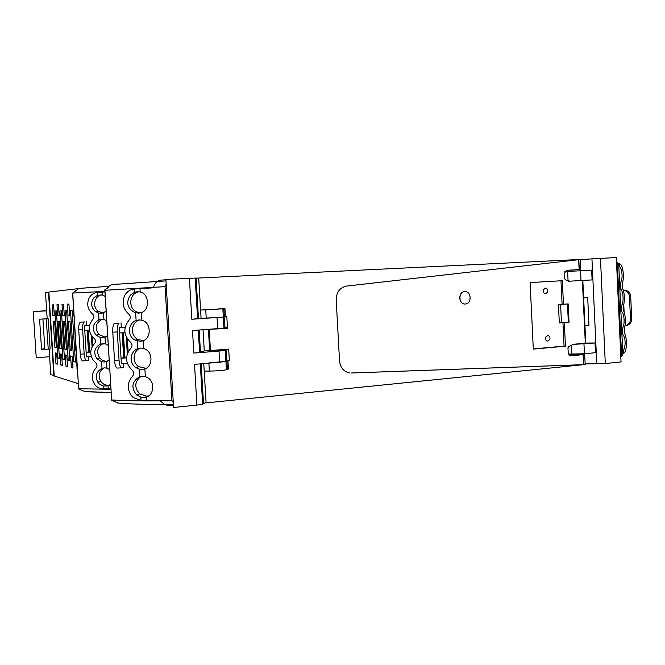 <?xml version="1.0" encoding="UTF-8"?>
<svg xmlns="http://www.w3.org/2000/svg" width="665" height="665" viewBox="0 0 665 665"><rect width="100%" height="100%" fill="white"/><g stroke="black" fill="none" stroke-linecap="round" stroke-linejoin="round"><path stroke-width="1" d="M203.025 329.807L204.28 350.945L199.591 352.458L193.839 353.09L219.009 351.078L219.666 362.226L194.504 364.353L196.931 405.101L202.659 404.187L206.05 402.292M220.905 350.397L204.28 350.945M226.873 360.048L225.851 360.139L226.873 360.048M224.978 327.471L223.947 327.537M580.279 259.541L616.314 257.53L621.052 361.926L605.291 363.531L600.462 258.294M583.646 297.862L587.694 297.671L583.646 297.837M587.694 297.671L588.99 325.601L584.942 325.75M585.142 363.921L605.291 363.531M568.093 281.27L592.099 279.915L591.651 270.115L564.776 271.628M568.367 354.071L584.419 353.772L595.466 352.708L595.017 342.965L585.749 343.082M203.764 363.572L204.205 371.087L209.35 371.095C216.167 370.987 221.852 370.555 226.408 369.773L227.43 369.474L226.94 361.203L225.925 361.469L229.342 360.114M209.425 362.749L225.925 361.469L219.666 362.226M227.43 369.474L228.461 368.959L227.979 360.729L226.94 361.203L226.3 350.156L219.009 351.078M226.3 350.156L228.702 349.225M221.994 328.427L227.48 328.236L226.807 316.69L225.418 316.781L224.936 308.527L223.881 308.676L224.363 316.981L225.418 316.781L224.363 316.981L225.011 328.053L227.43 327.429M225.011 328.053L192.493 330.547L193.839 353.09M223.881 308.676L222.85 308.784L223.332 317.114L224.363 316.981L191.828 319.267L201.079 318.252M198.71 278.136L196.075 278.053L198.486 318.701M573.155 344.437L595.017 342.965M577.12 343.946L584.469 343.281M196.915 405.101L173.59 407.47L165.884 279.433L196.075 278.053M49.119 349.083L49.609 356.714L36.234 357.737L33.25 311.619L46.666 310.829L45.503 292.808L48.877 292.442M196.233 280.638L195.344 280.721M165.901 279.774L158.686 280.289M173.465 405.293L168.228 405.359L166.225 405.01L166.192 404.478M49.609 356.714L50.764 374.661L54.206 375.617M202.725 390.297L201.828 390.097M48.503 292.459L53.84 375.634M44.863 349.142L41.538 349.391L39.592 319.2L45.295 318.851L42.917 319.017L44.863 349.216L48.229 349.15L50.108 349.017L48.163 318.759L46.109 318.801M46.666 310.829L47.173 318.735M78.412 288.61L48.853 292.06L54.231 376.016L78.337 383.655M82.103 288.178L94.447 287.297M119.093 284.013L116.367 284.213M144.879 397.022L146.766 396.939M202.758 390.787L201.852 390.579M46.65 310.663L33.25 311.619M54.646 321.228L53.242 321.178L54.929 347.529L56.342 347.77L54.646 321.228M76.658 357.155L77.024 369.067M74.43 321.943L75.885 351.095M59.434 358.535L57.988 358.219L54.962 310.962L56.392 310.937L59.434 358.535M69.817 360.837L68.212 360.48L65.054 310.788L66.633 310.763L69.817 360.837M75.428 362.076L73.732 361.702L70.498 310.696L72.169 310.671L75.428 362.076M71.346 367.637L70.606 355.958L72.252 356.282L73 368.053L71.346 367.637L72.975 367.57M65.96 366.274L65.237 354.902L66.799 355.21L67.531 366.673L65.96 366.274L67.506 366.216M60.839 364.985L60.133 353.888L61.621 354.187L62.335 365.368L60.839 364.985L62.31 364.927M70.241 350.131L68.437 321.727L70.066 321.785L71.887 350.413L70.241 350.131L71.862 350.056M64.879 349.216L63.117 321.536L64.663 321.594L66.442 349.482L64.879 349.216L66.417 349.15M59.784 348.352L58.055 321.353L59.534 321.403L61.263 348.601L59.784 348.352L61.247 348.285M68.063 315.883L67.323 304.171L68.944 304.096L69.692 315.9L68.063 315.883L69.684 315.8M62.751 315.842L62.02 304.429L63.566 304.354L64.297 315.858L62.751 315.842L64.289 315.759M57.705 315.8L56.991 304.67L58.462 304.595L59.177 315.817L57.705 315.8L59.168 315.725M56.691 353.206L55.278 352.932L55.968 363.763L57.39 364.121L56.691 353.206M53.599 304.836L52.203 304.903L52.901 315.767L54.297 315.775L53.599 304.836M62.967 359.324L64.497 359.657L61.388 310.854L59.883 310.879L62.967 359.324L64.472 359.258M73.283 303.88L73.657 315.933M41.538 349.391L44.813 348.435M54.929 347.529L56.326 347.463M57.988 358.219L59.409 358.152M68.212 360.48L69.792 360.413M73.732 361.702L75.394 361.635M55.968 363.763L57.365 363.697M52.901 315.767L54.297 315.692M111.213 392.558L88.37 391.835M104.912 291.361L72.601 293.074L78.927 288.419L108.536 286.366M108.129 287.862L107.763 287.139L111.396 284.603L165.967 280.896M166.15 283.93L165.053 286.632L171.919 400.513L173.299 402.549M620.802 356.523L621.592 356.066L617.403 263.697L616.555 262.899M72.726 293.423L78.678 389L85.145 391.61M78.761 388.742L111.005 389.283M165.053 286.632L104.937 290.281L111.687 400.297L118.154 403.023M111.762 399.956C124.438 400.787 140.656 401.078 160.415 400.845L164.213 404.403L173.407 404.387M104.937 290.281L104.812 289.799L108.553 287.554L108.087 287.247M153.465 287.33L153.49 287.812L139.966 288.635L140.182 291.993C149.118 293.606 150.107 310.023 141.429 312.567L138.694 313.149L134.662 312.525C127.264 308.269 125.801 302.5 130.282 295.21L134.397 292.359L137.381 291.711L140.174 291.985M141.429 312.567L141.894 320.222L143.083 320.655C151.263 323.547 151.171 338.535 143.15 340.763L140.415 341.311L135.195 340.148C127.123 336.44 127.738 323.265 136.117 320.538L135.652 312.833M143.15 340.763L143.623 348.402L145.81 349.391C153.233 353.24 152.343 366.939 144.87 368.909L142.135 369.416L139.093 369.067L135.926 367.654C128.744 363.323 129.966 351.228 137.846 348.676L137.372 340.979M144.87 368.909L145.336 376.54L148.37 378.136C155.078 382.683 153.598 395.234 146.591 396.997L143.856 397.479L140.814 397.113L136.441 394.752C130.864 387.471 131.911 381.469 139.567 376.756L139.093 369.067M171.919 400.513L141.022 400.463L140.814 397.113M617.378 263.298L618.5 263.323L618.832 266.507L622.789 353.805L622.664 355.201L621.592 356.066M618.5 263.323L616.53 262.417M88.536 356.789L88.753 360.231L86.583 360.704C85.328 360.172 84.522 357.92 84.164 353.938L82.626 329.541C82.485 325.085 83.092 322.55 84.438 321.943L80.523 322.151L84.438 321.943M86.334 321.71L86.575 325.567L84.463 325.85L84.754 330.463L89.368 330.239M89.526 325.468L86.575 325.567M92.086 346.906L91.363 335.426M104.945 291.91L102.219 292.076L102.402 294.977L105.228 296.457M106.134 311.021L103.516 312.791L101.18 313.29L98.57 313.016L95.627 311.661C90.997 307.513 90.432 302.874 93.915 297.754L97.456 295.293L102.402 294.977M103.516 312.791L103.923 319.416L106.749 320.929M107.655 335.468L105.037 337.197L102.709 337.67L100.091 337.388L96.034 335.11C91.521 328.809 92.502 323.672 98.985 319.69L98.57 313.016M105.037 337.197L105.444 343.813L108.27 345.359M109.176 359.873L106.558 361.569L104.222 362.018L101.612 361.718L96.816 358.626C93.183 352.417 94.413 347.562 100.506 344.054L100.091 337.388M106.558 361.569L106.965 368.177L109.792 369.748M110.689 384.245L108.071 385.9L103.125 386.016L99.351 383.971L97.83 382.242C94.846 376.174 96.242 371.552 102.028 368.377L101.612 361.718M110.972 388.759L103.308 388.917L103.125 386.016M123.549 363.364L123.79 367.263L121.52 367.853C120.249 367.196 119.426 364.62 119.043 360.106L117.298 331.926C117.123 326.764 117.73 323.838 119.11 323.132L114.571 323.373L119.11 323.132M121.047 322.858L121.321 327.305L119.16 327.646L119.492 332.966L124.954 332.716M125.161 327.18L121.321 327.305M127.314 353.772L126.283 336.989M141.894 320.222L139.11 319.907L136.117 320.538M139.725 319.898C130.914 322.051 129.791 335.725 138.096 339.524L143.432 340.655M143.623 348.402L140.83 348.061L137.846 348.676M140.382 348.086C132.834 350.854 131.861 362.516 138.819 366.723L146.125 368.335M145.336 376.54L142.551 376.157L139.567 376.756M141.105 376.324C134.53 381.577 134.072 387.429 139.717 393.863L146.732 396.19L148.727 395.891M141.022 400.463L133.175 397.545L130.839 394.977C126.932 388.219 127.514 381.968 132.593 376.215C134.239 374.154 134.114 372.176 132.227 370.28C125.128 363.123 124.737 355.692 131.047 347.978C132.501 345.916 132.318 343.996 130.506 342.217C123.466 335.177 123.008 327.787 129.143 320.04C130.781 317.961 130.656 315.975 128.769 314.079C123.008 308.868 121.653 302.675 124.712 295.518C126.816 291.76 129.974 289.574 134.189 288.984L139.966 288.635M622.673 351.27L624.543 348.327C625.699 341.985 625.083 337.313 622.698 334.32L621.9 334.337M621.642 328.643L622.415 328.144C625.034 325.617 624.485 313.373 621.675 311.752L620.877 311.685M620.62 305.983L621.393 305.568L621.675 311.752M619.846 289.001L620.653 289.142C623.462 290.913 624.019 303.174 621.393 305.568M619.589 283.29L620.37 282.949L620.653 289.142M618.816 266.283L619.63 266.507L620.919 268.51C622.648 274.487 622.465 279.3 620.37 282.949M619.63 266.507L619.506 263.797C620.719 264.038 621.717 265.584 622.498 268.436L622.507 268.469C623.745 273.963 623.695 278.968 622.365 283.49L622.581 288.261C624.718 294.055 624.975 300.015 623.338 306.141L623.604 310.755C625.715 316.357 625.981 322.267 624.402 328.477L624.618 333.232C626.33 337.305 626.829 342.217 626.106 347.961C625.59 350.995 624.743 352.807 623.562 353.381L622.781 353.722M102.219 292.076L97.273 292.367C93.64 292.883 90.922 294.77 89.11 298.028C86.475 304.229 87.655 309.582 92.635 314.096C94.264 315.734 94.372 317.454 92.959 319.258C88.054 325.193 88.029 331.212 92.876 337.305L94.505 338.768C95.752 340.305 95.802 341.868 94.638 343.448C89.933 348.768 89.534 354.453 93.449 360.513L96.275 363.364C97.323 364.969 97.231 366.49 96.009 367.911C91.72 372.766 91.155 378.094 94.33 383.88L94.546 384.204C96.741 387.213 99.659 388.784 103.308 388.917M84.771 330.463L86.417 356.872L91.404 356.681M84.463 325.85L89.501 325.609M88.038 330.306L89.393 351.86L90.797 351.469M89.393 351.86L86.142 352.267M86.126 352.275L90.756 352.084M89.667 351.793L88.312 330.289M103.923 319.416L98.985 319.69M105.444 343.813L100.506 344.054M103.258 343.514C97.306 347.022 96.117 351.818 99.7 357.911C101.67 360.206 104.147 361.319 107.115 361.245L107.306 361.236M106.965 368.177L104.588 367.853L102.028 368.377M104.106 367.886C98.977 371.245 97.846 375.708 100.706 381.294C102.684 384.021 105.319 385.359 108.611 385.318L109.426 385.235M119.509 332.966L121.379 363.447L127.273 363.223M119.16 327.646L125.12 327.363M123.374 332.783L124.904 357.546L126.608 356.914M124.904 357.546L121.063 358.127M121.047 358.136L126.533 357.92M139.093 291.769C128.919 293.115 127.738 309.167 137.572 312.209L140.672 312.824M623.321 290.223C626.596 290.68 628.633 292.534 629.414 295.784L630.511 319C630.378 322.658 628.566 324.911 625.05 325.775M623.778 304.637L624.111 312.001M623.288 290.106L623.803 290.081L623.296 290.14M80.523 322.151L80.133 322.334C79.044 323.456 78.57 325.933 78.719 329.749L80.266 354.137C80.59 357.92 81.363 360.164 82.568 360.862L82.967 360.887M101.62 294.811C94.122 296.058 92.036 307.288 98.528 311.403L102.942 312.991M102.435 319.15C95.527 322.882 94.355 328.045 98.927 334.62L105.137 337.155M117.298 331.926L112.776 332.168C112.593 327.745 113.058 324.894 114.181 323.589L114.571 323.373M112.776 332.168L114.521 360.33C114.887 364.694 115.693 367.271 116.94 368.044L117.348 368.069M135.618 312.824L135.959 312.384M630.511 319L631.75 318.793C631.65 322.276 629.955 324.503 626.646 325.484L625.798 325.609M631.75 318.793L630.653 295.642C629.955 292.608 628.084 290.771 625.05 290.148L623.803 290.081M42.917 319.017L48.163 318.759M349.674 372.932L349.74 372.94C343.763 371.743 340.364 367.762 339.541 361.012L336.191 299.799C336.415 292.118 339.898 287.538 346.623 286.075L580.279 259.508M583.089 354.661L583.554 364.653L351.228 372.99M582.39 280.489L585.308 343.207L573.513 344.271L568.6 346.565L567.968 347.745L568.234 353.248L570.304 355.841L581.925 354.753L576.43 354.836L575.641 354.212M571.75 271.212L571.692 270.057L577.952 269.674L566.605 270.281L564.46 273.224L564.718 278.751L565.45 279.84L569.423 281.046M578.658 259.541L579.124 269.608M464.777 291.636L464.602 291.644C458.135 291.719 458.268 304.055 464.727 304.013L465.068 304.021M533.313 349.117L565.441 346.182L564.327 322.691L569.049 322.309L568.184 303.922L563.455 304.254L562.349 280.688L530.105 282.583L533.313 349.117M545.616 337.163C545.117 339.341 545.757 340.688 547.553 341.187L549.814 339.532C550.312 337.346 549.664 336.008 547.869 335.509L545.616 337.163M545.516 337.463L545.466 339.084M547.561 292.193C548.06 289.932 547.37 288.568 545.483 288.103L543.347 289.716C542.848 291.968 543.529 293.332 545.408 293.805L547.561 292.193M543.255 291.877L543.205 290.173M563.455 304.254L558.442 304.528L559.315 322.966L562.964 322.675L564.07 346.124L565.441 346.182M559.307 322.824L561.46 322.65L560.595 304.379M569.049 322.309L568.342 322.301L567.478 303.972M568.342 322.301L561.46 322.65M562.1 304.271L560.986 280.771M533.305 348.925L564.07 346.124M585.757 343.132L582.548 280.48M585.15 364.162L583.554 364.653M351.344 373.007L583.712 364.661L583.247 354.644L581.925 354.753M227.979 360.729L229.367 360.613L228.694 349.092L210.448 350.546L209.616 349.965L208.411 329.424M227.463 327.953L224.945 328.061M223.98 328.219L223.332 317.114L201.088 318.377L200.597 310.04L205.734 309.815L206.225 318.186M222.85 308.784L205.734 309.815M217.829 308.967L224.936 308.527M571.692 270.057L566.181 270.356M568.916 355.093L575.649 354.445M562.964 322.675L564.327 322.691M577.952 269.674L579.282 269.599L578.808 259.525L198.702 278.037L200.597 310.04L207.946 309.582M583.712 364.661L206.092 402.899L204.205 371.087M208.453 329.424L218.344 328.726M210.448 350.546L209.217 329.524M213.315 329.084L217.945 328.909M223.922 328.269L222.534 328.585M464.735 291.644C458.268 291.719 458.401 304.055 464.868 304.013L465.359 304.005C471.842 303.88 471.635 291.536 465.151 291.636L464.735 291.644M596.796 363.921L591.941 258.785M203.532 403.854L201.154 363.788M200.473 352.259L199.159 330.081M568.06 280.63L567.627 271.453M571.518 354.187L571.11 345.393M581.011 280.572L580.553 270.721M584.419 353.772L583.97 343.963M189.392 278.286L191.828 319.267M217.048 317.604L217.704 328.768M160.664 280.106L160.731 281.212M168.17 404.461L168.228 405.359M157.381 281.42C155.959 282.201 154.679 284.113 153.524 287.164M146.591 396.997L146.79 400.33M75.644 290.763L75.677 291.262M108.071 385.9L108.254 388.784M134.189 288.984L134.397 292.359M622.415 328.144L622.698 334.32M623.562 353.381L623.438 350.688M92.227 336.59L92.801 345.659M97.273 292.367L97.456 295.293M127.347 338.834L128.145 351.827M80.266 354.137L84.164 353.938M78.719 329.749L82.626 329.541M87.157 330.347L88.52 351.985M122.144 332.841L123.682 357.778M114.521 360.33L119.043 360.106M126.782 337.936L127.697 352.774M630.744 296.49L629.506 296.632M48.229 349.15L46.284 318.868M209.35 371.095L208.877 363.132M570.063 355.8L570.628 355.833M200.273 363.863L202.659 404.187M225.277 350.397L226.408 369.773M198.27 330.139L199.591 352.458M195.186 278.053L197.605 318.809M84.255 391.544L111.205 392.508M117.306 402.948C129.376 404.046 145.012 404.528 164.213 404.403L173.399 404.287M72.626 293.415L78.661 388.751M104.846 290.272L111.67 399.956M137.572 312.209L134.662 312.525M138.096 339.524L135.195 340.148M138.819 366.723L135.926 367.654M139.717 393.863L136.84 395.093M82.693 360.904L86.583 360.704M98.528 311.403L95.627 311.661M98.927 334.62L96.034 335.11M99.7 357.911L96.816 358.626M100.706 381.294L97.83 382.242M117.023 368.078L121.52 367.853M122.85 332.808L124.388 357.67M630.653 295.642L629.414 295.784M585.757 343.173L582.839 280.464M584.668 353.747L585.167 364.445M580.803 270.705L580.279 259.458M214.479 350.222L215.568 351.004"/></g></svg>
